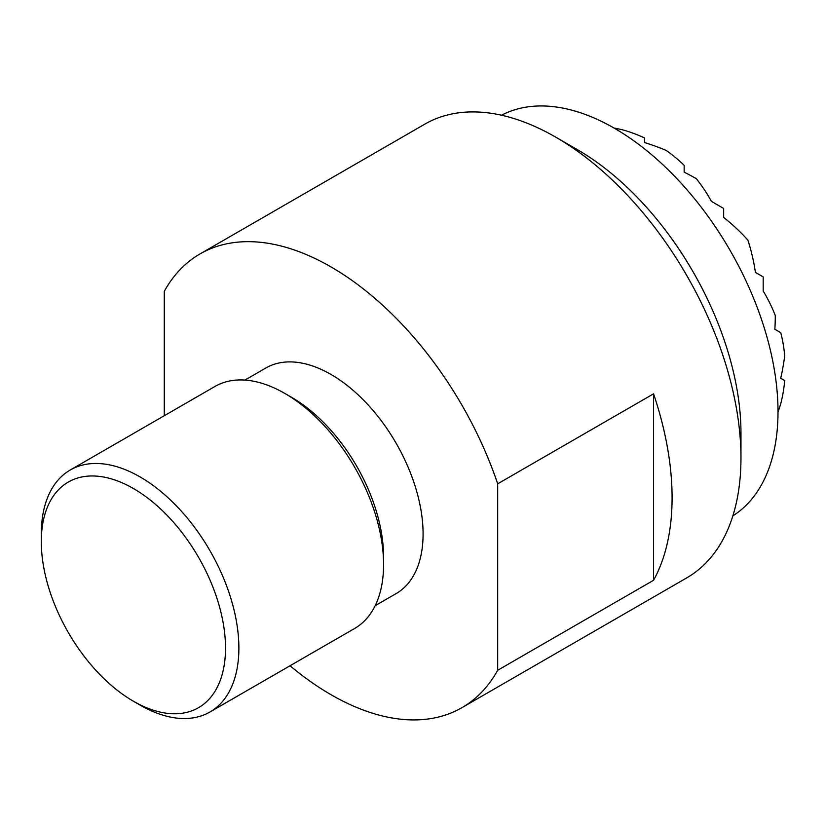 <?xml version="1.0" encoding="UTF-8"?>
<svg xmlns="http://www.w3.org/2000/svg" width="826" height="826" viewBox="0 0 826 826"><rect width="100%" height="100%" fill="white"/><g stroke="black" fill="none" stroke-linecap="round" stroke-linejoin="round"><path stroke-width="1.24" d="M501.527 115.227A231.394 133.595 60 0 1 614.389 128.247A231.394 133.595 60 0 1 764.783 329.595A231.394 133.595 60 0 1 732.848 515.889M740.963 433.03A231.394 133.595 -120 0 0 577.343 149.63L555.733 137.157A261.956 151.241 60 0 1 740.963 457.986L740.963 433.03M740.963 457.986A261.956 151.241 60 0 1 686.705 577.901L461.961 707.655A261.956 151.241 -120 0 0 497.686 670.278L497.686 483.819A261.956 151.241 -120 0 0 330.989 266.912A261.956 151.241 -120 0 0 200.006 253.933A261.956 151.241 -120 0 0 164.281 291.32L164.281 415.726M497.686 483.819L653.562 393.826A261.956 151.241 60 0 1 653.562 580.286L497.686 670.278M290.04 665.756A261.956 151.241 -120 0 0 330.989 694.687A261.956 151.241 -120 0 0 461.961 707.655M244.919 380.084L265.858 367.993A130.26 75.207 60 0 1 330.989 374.446A130.26 75.207 60 0 1 416.077 489.229A130.26 75.207 60 0 1 396.108 593.605L375.169 605.695M209.938 712.002L354.643 628.462A139.708 80.659 -120 0 0 383.574 564.509L383.574 556.786A130.26 75.207 -120 0 0 291.464 397.254L284.784 393.403A139.708 80.659 -120 0 0 214.936 386.475L70.231 470.015A139.708 80.659 60 0 1 140.09 476.932A139.708 80.659 60 0 1 238.879 648.049A139.708 80.659 60 0 1 209.938 712.002A139.708 80.659 60 0 1 140.09 705.084L133.399 701.222A130.26 75.207 -120 0 0 225.508 648.049A130.26 75.207 -120 0 0 133.409 488.517A130.26 75.207 -120 0 0 41.3 541.691A130.26 75.207 -120 0 0 133.399 701.222M383.574 564.509A139.708 80.659 -120 0 0 284.784 393.403M70.231 470.015A139.708 80.659 60 0 0 41.3 533.978L41.3 541.691M200.006 253.933L424.75 124.179A261.956 151.241 60 0 1 555.733 137.157M653.562 393.826L653.562 580.286M778.009 412.081A187.151 152.81 -60 0 0 780.777 403.625A213.459 174.286 180 0 0 784.7 380.569L780.725 378.277A205.777 168.019 -60 0 0 784.7 355.727A213.459 174.286 180 0 0 780.777 332.682L774.86 329.264A215.731 176.144 -60 0 0 775.284 315.542A213.459 174.286 180 0 0 763.183 291L763.183 276.896L755.418 272.415A218.209 178.168 -60 0 0 747.871 240.108A218.209 178.168 180 0 0 723.669 217.424L723.669 208.451L711.454 201.399A213.459 174.286 -60 0 0 696.256 178.653A215.731 176.144 180 0 0 684.155 172.159L684.155 165.324A213.459 174.286 -60 0 0 666.148 150.404A205.777 168.019 180 0 0 644.641 142.578L644.641 137.983A213.459 174.286 -60 0 0 622.711 129.858A187.151 152.81 180 0 0 614.007 128.03"/></g></svg>
